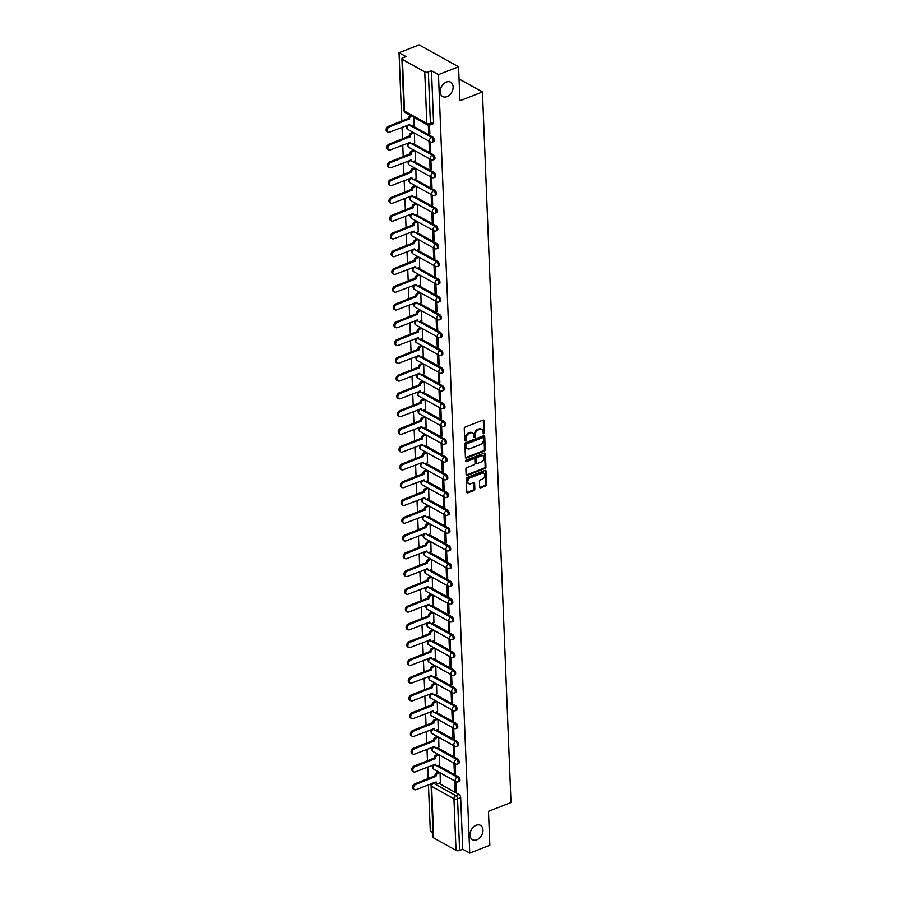 <?xml version="1.0" encoding="UTF-8"?>
<svg xmlns="http://www.w3.org/2000/svg" width="898" height="898" viewBox="0 0 898 898"><rect width="100%" height="100%" fill="white"/><g stroke="black" fill="none" stroke-linecap="round" stroke-linejoin="round"><path stroke-width="1.35" d="M483.899 433.745A0.876 0.629 119.1 0 0 484.561 432.69L484.089 420.814A1.257 0.898 119.1 0 0 483.045 420.084L465.198 427.033A1.257 0.898 119.1 0 0 464.255 428.537L464.726 440.413A0.876 0.629 119.1 0 0 466.118 439.874L466.062 438.336A4.03 2.862 119.1 0 1 469.082 433.521L470.574 432.948A4.03 2.862 119.1 0 1 472.674 433.004A4.03 2.862 119.1 0 1 473.886 435.283L473.953 436.821A0.876 0.629 119.1 0 0 475.345 436.282L475.278 434.744A4.03 2.862 119.1 0 1 478.308 429.929L479.79 429.356A4.03 2.862 119.1 0 1 481.889 429.412A4.03 2.862 119.1 0 1 483.113 431.691L483.169 433.229A0.876 0.629 119.1 0 0 483.899 433.745M483.18 433.274A0.876 0.629 119.1 0 0 483.775 432.252L483.292 420.376A1.257 0.898 119.1 0 0 483.225 420.028M464.737 440.458A0.876 0.629 119.1 0 0 465.332 439.436L465.265 437.898L466.062 438.336M473.953 436.866A0.876 0.629 119.1 0 0 474.548 435.844L474.492 434.306L475.278 434.744M476.198 825.24A8.205 5.837 119.1 0 0 470.328 832.367A8.205 5.837 119.1 0 0 472.505 839.709A8.205 5.837 119.1 0 0 476.793 839.821A8.205 5.837 119.1 0 0 482.664 832.704A8.205 5.837 119.1 0 0 480.475 825.363A8.205 5.837 119.1 0 0 476.198 825.24M446.351 82.077A8.205 5.837 119.1 0 0 440.48 89.205A8.205 5.837 119.1 0 0 442.658 96.546A8.205 5.837 119.1 0 0 446.935 96.658A8.205 5.837 119.1 0 0 452.817 89.542A8.205 5.837 119.1 0 0 450.628 82.201A8.205 5.837 119.1 0 0 446.351 82.077M479.644 487.098A1.257 0.898 119.1 0 0 480.688 487.827L485.695 485.885A1.257 0.898 119.1 0 0 486.637 484.381L486.11 471.181A1.257 0.898 119.1 0 0 485.066 470.451L467.218 477.399A1.257 0.898 119.1 0 0 466.275 478.903L466.803 492.104A1.257 0.898 119.1 0 0 467.847 492.834L473.897 490.476A1.257 0.898 119.1 0 0 474.84 488.972L474.615 483.326A1.257 0.898 119.1 0 0 473.572 482.596L470.574 483.764A3.368 2.391 119.1 0 1 468.823 483.719A3.368 2.391 119.1 0 1 467.925 480.699A3.368 2.391 119.1 0 1 470.339 477.781L482.08 473.201A3.368 2.391 119.1 0 1 483.842 473.257A3.368 2.391 119.1 0 1 484.729 476.266A3.368 2.391 119.1 0 1 482.327 479.184L480.363 479.947A1.257 0.898 119.1 0 0 479.42 481.451L479.644 487.098M424.754 71.885L402.439 59.492A2.559 1.179 -2.3 0 1 401.9 58.808A2.559 1.179 -2.3 0 1 402.888 57.82L406.019 56.608L399.038 52.735L419.142 44.9L458.564 66.8L459.933 100.744L482.451 91.966L510.996 802.554L488.467 811.321L489.837 845.265L469.733 853.1L438.46 74.624L431.489 70.751L428.357 71.975L430.423 123.576A2.559 1.369 68.7 0 1 429.783 125.091L432.915 123.868A2.559 1.369 68.7 0 0 433.554 122.353L430.423 123.576A2.559 1.179 -2.3 0 1 426.831 123.486L424.754 71.885A2.559 1.179 -2.3 0 0 428.357 71.975M458.564 66.8L438.46 74.624M484.291 451.11A1.257 0.898 119.1 0 0 485.246 449.606L484.707 436.406A1.257 0.898 119.1 0 0 483.674 435.676L465.826 442.624A1.257 0.898 119.1 0 0 464.883 444.14L465.411 457.329A1.257 0.898 119.1 0 0 466.444 458.059L484.291 451.11L483.506 450.673A1.257 0.898 119.1 0 0 484.449 449.168L483.921 435.968A1.257 0.898 119.1 0 0 483.854 435.631M485.414 453.793L485.941 466.994A1.257 0.898 119.1 0 1 484.987 468.498L467.14 475.446A1.257 0.898 119.1 0 1 466.107 474.716L465.882 469.07A1.257 0.898 119.1 0 1 466.825 467.566L474.065 464.749A1.257 0.898 119.1 0 0 475.008 463.245L474.862 459.495A1.257 0.898 119.1 0 0 473.83 458.766L466.286 461.695A0.876 0.629 119.1 0 1 466.23 460.135L484.37 453.063A1.257 0.898 119.1 0 1 485.414 453.793L484.617 453.355L485.156 466.556L485.941 466.994M438.83 783.258L459.013 794.472L455.881 795.684A2.559 1.369 68.7 0 1 457.542 798.838L459.619 850.44A2.559 1.179 177.7 0 1 456.027 850.35L433.712 837.957A2.559 1.179 177.7 0 1 433.162 837.273L431.096 785.671A2.559 1.179 177.7 0 0 431.635 786.356L433.712 837.957M399.038 52.735L401.788 121.129M402.035 127.314L402.495 138.898M402.753 145.083L403.213 156.667M403.46 162.852L403.932 174.437M404.179 180.633L404.639 192.206M404.886 198.402L405.357 209.975M405.604 216.171L406.064 227.744M406.323 233.94L406.783 245.513M407.03 251.709L407.501 263.282M407.748 269.479L408.208 281.052M408.455 287.248L408.927 298.821M409.174 305.017L409.634 316.601M409.881 322.786L410.352 334.37M410.599 340.555L411.06 352.139M411.318 358.324L411.778 369.909M412.025 376.105L412.496 387.678M412.743 393.874L413.203 405.447M413.45 411.643L413.922 423.216M414.169 429.412L414.629 440.985M414.887 447.182L415.347 458.755M415.594 464.951L416.066 476.524M416.313 482.72L416.773 494.293M417.02 500.489L417.491 512.073M417.738 518.258L418.199 529.842M418.446 536.027L418.917 547.612M419.164 553.808L419.624 565.381M419.882 571.577L420.343 583.15M420.59 589.346L421.061 600.919M421.308 607.115L421.768 618.688M422.015 624.885L422.487 636.457M422.734 642.654L423.194 654.227M423.452 660.423L423.912 671.996M424.159 678.192L424.631 689.765M424.877 695.961L425.338 707.545M425.585 713.73L426.056 725.315M426.303 731.5L426.763 743.084M427.01 749.28L427.482 760.853M427.729 767.049L428.189 778.622M428.447 784.818L430.31 831.2L432.982 832.693M469.733 853.1L462.751 849.227L459.619 850.44M413.956 125.159L413.776 117.256M428.357 125.215L428.683 133.342L429.816 132.904M428.683 133.342L429.861 134.004L429.502 125.181M414.663 142.928L414.405 133.072M428.997 141.177L429.39 151.111L430.535 150.673M429.39 151.111L430.58 151.773L430.176 141.839M415.381 160.708L415.123 150.842M429.704 158.946L430.108 168.88L431.242 168.442M430.108 168.88L431.287 169.542L430.894 159.608M416.088 178.478L415.83 168.611M430.423 176.715L430.816 186.649L431.96 186.212M430.816 186.649L432.005 187.312L431.601 177.377M416.807 196.247L416.549 186.38M431.13 194.484L431.534 204.418L432.668 203.981M431.534 204.418L432.713 205.081L432.32 195.147M417.525 214.016L417.267 204.16M431.848 212.254L432.252 222.199L433.386 221.75M432.252 222.199L433.431 222.85L433.027 212.916M418.232 231.785L417.974 221.929M432.567 230.023L432.959 239.968L434.104 239.519M432.959 239.968L434.149 240.619L433.745 230.685M418.951 249.554L418.692 239.699M433.274 247.803L433.678 257.737L434.812 257.288M433.678 257.737L434.856 258.388L434.464 248.454M419.658 267.323L419.4 257.468M433.992 265.572L434.385 275.506L435.53 275.057M434.385 275.506L435.575 276.157L435.171 266.223M420.376 285.093L420.118 275.237M434.699 283.341L435.103 293.276L436.237 292.827M435.103 293.276L436.282 293.927L435.889 283.993M421.095 302.862L420.825 293.006M435.418 301.111L435.822 311.045L436.956 310.607M435.822 311.045L437 311.707L436.596 301.762M421.802 320.631L421.544 310.775M436.136 318.88L436.529 328.814L437.674 328.376M436.529 328.814L437.708 329.476L437.315 319.531M422.52 338.4L422.262 328.545M436.843 336.649L437.247 346.583L438.381 346.145M437.247 346.583L438.426 347.245L438.022 337.311M423.227 356.18L422.969 346.314M437.562 354.418L437.955 364.352L439.1 363.915M437.955 364.352L439.144 365.015L438.74 355.08M423.946 373.95L423.688 364.083M438.269 372.187L438.673 382.121L439.807 381.684M438.673 382.121L439.852 382.784L439.459 372.85M424.653 391.719L424.395 381.852M438.987 389.957L439.38 399.891L440.525 399.453M439.38 399.891L440.57 400.553L440.166 390.619M425.371 409.488L425.113 399.632M439.694 407.726L440.099 417.671L441.232 417.222M440.099 417.671L441.277 418.322L440.884 408.388M426.09 427.257L425.832 417.402M440.413 425.495L440.817 435.44L441.951 434.991M440.817 435.44L441.996 436.091L441.591 426.157M426.797 445.026L426.539 435.171M441.131 443.275L441.524 453.209L442.669 452.76M441.524 453.209L442.714 453.86L442.31 443.926M427.515 462.796L427.257 452.94M441.838 461.044L442.243 470.979L443.376 470.53M442.243 470.979L443.421 471.63L443.028 461.695M428.223 480.565L427.964 470.709M442.557 478.814L442.95 488.748L444.095 488.299M442.95 488.748L444.14 489.399L443.735 479.465M428.941 498.334L428.683 488.478M443.264 496.583L443.668 506.517L444.802 506.079M443.668 506.517L444.847 507.179L444.454 497.234M429.659 516.103L429.39 506.248M443.982 514.352L444.387 524.286L445.52 523.848M444.387 524.286L445.565 524.948L445.161 515.003M430.366 533.872L430.108 524.017M444.701 532.121L445.094 542.055L446.239 541.617M445.094 542.055L446.272 542.718L445.879 532.783M431.085 551.653L430.827 541.786M445.408 549.89L445.812 559.824L446.946 559.387M445.812 559.824L446.991 560.487L446.587 550.553M431.792 569.422L431.534 559.555M446.126 567.659L446.519 577.594L447.664 577.156M446.519 577.594L447.709 578.256L447.305 568.322M432.51 587.191L432.252 577.324M446.834 585.429L447.238 595.374L448.371 594.925M447.238 595.374L448.416 596.025L448.023 586.091M433.218 604.96L432.959 595.105M447.552 603.198L447.945 613.143L449.09 612.694M447.945 613.143L449.135 613.794L448.731 603.86M433.936 622.729L433.678 612.874M448.259 620.967L448.663 630.912L449.797 630.463M448.663 630.912L449.842 631.563L449.449 621.629M434.654 640.499L434.396 630.643M448.978 638.747L449.382 648.682L450.515 648.233M449.382 648.682L450.56 649.333L450.156 639.398M435.362 658.268L435.103 648.412M449.696 656.517L450.089 666.451L451.234 666.002M450.089 666.451L451.279 667.102L450.875 657.168M436.08 676.037L435.822 666.181M450.403 674.286L450.807 684.22L451.941 683.771M450.807 684.22L451.986 684.882L451.593 674.937M436.787 693.806L436.529 683.95M451.122 692.055L451.514 701.989L452.659 701.551M451.514 701.989L452.704 702.651L452.3 692.706M437.506 711.575L437.247 701.72M451.829 709.824L452.233 719.758L453.367 719.32M452.233 719.758L453.411 720.42L453.019 710.475M438.224 729.356L437.955 719.489M452.547 727.593L452.951 737.527L454.085 737.09M452.951 737.527L454.13 738.19L453.726 728.256M438.931 747.125L438.673 737.258M453.266 745.362L453.658 755.297L454.803 754.859M453.658 755.297L454.837 755.959L454.444 746.025M439.65 764.894L439.391 755.027M453.973 763.132L454.377 773.066L455.511 772.628M454.377 773.066L455.555 773.728L455.151 763.794M438.112 765.489L458.294 776.703L457.183 777.129A2.559 1.369 68.7 0 1 458.766 779.61A2.559 1.369 68.7 0 1 458.204 781.799L459.316 781.361A2.559 1.369 -111.3 0 0 459.877 779.172A2.559 1.369 -111.3 0 0 458.294 776.703M437.405 747.72L457.587 758.922L456.476 759.36A2.559 1.369 68.7 0 1 458.047 761.841A2.559 1.369 68.7 0 1 457.497 764.03L458.609 763.592A2.559 1.369 -111.3 0 0 459.159 761.403A2.559 1.369 -111.3 0 0 457.587 758.922M436.686 729.951L456.869 741.153L455.757 741.591A2.559 1.369 68.7 0 1 457.34 744.06A2.559 1.369 68.7 0 1 456.779 746.26L457.89 745.823A2.559 1.369 -111.3 0 0 458.451 743.634A2.559 1.369 -111.3 0 0 456.869 741.153M435.968 712.181L456.15 723.384L455.039 723.822A2.559 1.369 68.7 0 1 456.622 726.291A2.559 1.369 68.7 0 1 456.061 728.491L457.172 728.054A2.559 1.369 -111.3 0 0 457.733 725.865A2.559 1.369 -111.3 0 0 456.15 723.384M435.261 694.401L455.443 705.615L454.332 706.053A2.559 1.369 68.7 0 1 455.903 708.522A2.559 1.369 68.7 0 1 455.353 710.722L456.465 710.284A2.559 1.369 -111.3 0 0 457.015 708.095A2.559 1.369 -111.3 0 0 455.443 705.615M434.542 676.632L454.725 687.846L453.613 688.283A2.559 1.369 68.7 0 1 455.196 690.753A2.559 1.369 68.7 0 1 454.635 692.942L455.746 692.515A2.559 1.369 -111.3 0 0 456.307 690.326A2.559 1.369 -111.3 0 0 454.725 687.846M433.835 658.863L454.018 670.076L452.906 670.514A2.559 1.369 68.7 0 1 454.478 672.984A2.559 1.369 68.7 0 1 453.928 675.173L455.039 674.746A2.559 1.369 -111.3 0 0 455.589 672.557A2.559 1.369 -111.3 0 0 454.018 670.076M433.117 641.093L453.299 652.307L452.188 652.734A2.559 1.369 68.7 0 1 453.771 655.214A2.559 1.369 68.7 0 1 453.209 657.403L454.321 656.977A2.559 1.369 -111.3 0 0 454.882 654.777A2.559 1.369 -111.3 0 0 453.299 652.307M432.409 623.324L452.581 634.538L451.481 634.965A2.559 1.369 68.7 0 1 453.052 637.445A2.559 1.369 68.7 0 1 452.502 639.634L453.613 639.208A2.559 1.369 -111.3 0 0 454.164 637.008A2.559 1.369 -111.3 0 0 452.581 634.538M431.691 605.555L451.874 616.769L450.762 617.195A2.559 1.369 68.7 0 1 452.345 619.676A2.559 1.369 68.7 0 1 451.784 621.865L452.895 621.438A2.559 1.369 -111.3 0 0 453.456 619.238A2.559 1.369 -111.3 0 0 451.874 616.769M430.973 587.786L451.155 599L450.044 599.426A2.559 1.369 68.7 0 1 451.627 601.907A2.559 1.369 68.7 0 1 451.065 604.096L452.177 603.658A2.559 1.369 -111.3 0 0 452.738 601.469A2.559 1.369 -111.3 0 0 451.155 599M430.265 570.017L450.448 581.231L449.337 581.657A2.559 1.369 68.7 0 1 450.908 584.138A2.559 1.369 68.7 0 1 450.358 586.327L451.469 585.889A2.559 1.369 -111.3 0 0 452.02 583.7A2.559 1.369 -111.3 0 0 450.448 581.231M429.547 552.248L449.73 563.45L448.618 563.888A2.559 1.369 68.7 0 1 450.201 566.369A2.559 1.369 68.7 0 1 449.64 568.557L450.751 568.12A2.559 1.369 -111.3 0 0 451.312 565.931A2.559 1.369 -111.3 0 0 449.73 563.45M428.84 534.478L449.022 545.681L447.911 546.119A2.559 1.369 68.7 0 1 449.483 548.588A2.559 1.369 68.7 0 1 448.933 550.788L450.044 550.351A2.559 1.369 -111.3 0 0 450.594 548.162A2.559 1.369 -111.3 0 0 449.022 545.681M428.121 516.709L448.304 527.912L447.193 528.35A2.559 1.369 68.7 0 1 448.776 530.819A2.559 1.369 68.7 0 1 448.214 533.019L449.326 532.581A2.559 1.369 -111.3 0 0 449.887 530.392A2.559 1.369 -111.3 0 0 448.304 527.912M427.403 498.929L447.586 510.143L446.474 510.58A2.559 1.369 68.7 0 1 448.057 513.05A2.559 1.369 68.7 0 1 447.496 515.25L448.607 514.812A2.559 1.369 -111.3 0 0 449.168 512.623A2.559 1.369 -111.3 0 0 447.586 510.143M426.696 481.16L446.878 492.373L445.767 492.811A2.559 1.369 68.7 0 1 447.339 495.281A2.559 1.369 68.7 0 1 446.789 497.47L447.9 497.043A2.559 1.369 -111.3 0 0 448.45 494.854A2.559 1.369 -111.3 0 0 446.878 492.373M425.978 463.39L446.16 474.604L445.049 475.042A2.559 1.369 68.7 0 1 446.632 477.512A2.559 1.369 68.7 0 1 446.07 479.7L447.182 479.274A2.559 1.369 -111.3 0 0 447.743 477.085A2.559 1.369 -111.3 0 0 446.16 474.604M425.27 445.621L445.453 456.835L444.342 457.262A2.559 1.369 68.7 0 1 445.913 459.742A2.559 1.369 68.7 0 1 445.363 461.931L446.474 461.505A2.559 1.369 -111.3 0 0 447.024 459.305A2.559 1.369 -111.3 0 0 445.453 456.835M424.552 427.852L444.735 439.066L443.623 439.492A2.559 1.369 68.7 0 1 445.206 441.973A2.559 1.369 68.7 0 1 444.645 444.162L445.756 443.735A2.559 1.369 -111.3 0 0 446.317 441.535A2.559 1.369 -111.3 0 0 444.735 439.066M423.845 410.083L444.016 421.297L442.916 421.723A2.559 1.369 68.7 0 1 444.488 424.204A2.559 1.369 68.7 0 1 443.938 426.393L445.049 425.966A2.559 1.369 -111.3 0 0 445.599 423.766A2.559 1.369 -111.3 0 0 444.016 421.297M423.126 392.314L443.309 403.528L442.198 403.954A2.559 1.369 68.7 0 1 443.78 406.435A2.559 1.369 68.7 0 1 443.219 408.624L444.33 408.186A2.559 1.369 -111.3 0 0 444.892 405.997A2.559 1.369 -111.3 0 0 443.309 403.528M422.408 374.545L442.591 385.758L441.479 386.185A2.559 1.369 68.7 0 1 443.062 388.666A2.559 1.369 68.7 0 1 442.501 390.855L443.612 390.417A2.559 1.369 -111.3 0 0 444.173 388.228A2.559 1.369 -111.3 0 0 442.591 385.758M421.701 356.775L441.883 367.978L440.772 368.416A2.559 1.369 68.7 0 1 442.344 370.896A2.559 1.369 68.7 0 1 441.794 373.085L442.905 372.648A2.559 1.369 -111.3 0 0 443.455 370.459A2.559 1.369 -111.3 0 0 441.883 367.978M420.982 339.006L441.165 350.209L440.054 350.647A2.559 1.369 68.7 0 1 441.636 353.116A2.559 1.369 68.7 0 1 441.075 355.316L442.186 354.878A2.559 1.369 -111.3 0 0 442.748 352.69A2.559 1.369 -111.3 0 0 441.165 350.209M420.275 321.237L440.458 332.44L439.346 332.877A2.559 1.369 68.7 0 1 440.918 335.347A2.559 1.369 68.7 0 1 440.368 337.547L441.479 337.109A2.559 1.369 -111.3 0 0 442.029 334.92A2.559 1.369 -111.3 0 0 440.458 332.44M419.557 303.457L439.739 314.67L438.628 315.108A2.559 1.369 68.7 0 1 440.211 317.578A2.559 1.369 68.7 0 1 439.65 319.778L440.761 319.34A2.559 1.369 -111.3 0 0 441.322 317.151A2.559 1.369 -111.3 0 0 439.739 314.67M418.838 285.687L439.021 296.901L437.91 297.339A2.559 1.369 68.7 0 1 439.492 299.809A2.559 1.369 68.7 0 1 438.931 301.997L440.042 301.571A2.559 1.369 -111.3 0 0 440.604 299.382A2.559 1.369 -111.3 0 0 439.021 296.901M418.131 267.918L438.314 279.132L437.203 279.57A2.559 1.369 68.7 0 1 438.774 282.039A2.559 1.369 68.7 0 1 438.224 284.228L439.335 283.802A2.559 1.369 -111.3 0 0 439.885 281.613A2.559 1.369 -111.3 0 0 438.314 279.132M417.413 250.149L437.595 261.363L436.484 261.789A2.559 1.369 68.7 0 1 438.067 264.27A2.559 1.369 68.7 0 1 437.506 266.459L438.617 266.033A2.559 1.369 -111.3 0 0 439.178 263.832A2.559 1.369 -111.3 0 0 437.595 261.363M416.706 232.38L436.888 243.594L435.777 244.02A2.559 1.369 68.7 0 1 437.348 246.501A2.559 1.369 68.7 0 1 436.798 248.69L437.91 248.263A2.559 1.369 -111.3 0 0 438.46 246.063A2.559 1.369 -111.3 0 0 436.888 243.594M415.987 214.611L436.17 225.825L435.059 226.251A2.559 1.369 68.7 0 1 436.641 228.732A2.559 1.369 68.7 0 1 436.08 230.921L437.191 230.494A2.559 1.369 -111.3 0 0 437.753 228.294A2.559 1.369 -111.3 0 0 436.17 225.825M415.28 196.842L435.451 208.055L434.34 208.482A2.559 1.369 68.7 0 1 435.923 210.963A2.559 1.369 68.7 0 1 435.373 213.152L436.484 212.714A2.559 1.369 -111.3 0 0 437.034 210.525A2.559 1.369 -111.3 0 0 435.451 208.055M414.562 179.072L434.744 190.275L433.633 190.713A2.559 1.369 68.7 0 1 435.216 193.193A2.559 1.369 68.7 0 1 434.654 195.382L435.766 194.945A2.559 1.369 -111.3 0 0 436.327 192.756A2.559 1.369 -111.3 0 0 434.744 190.275M413.843 161.303L434.026 172.506L432.915 172.944A2.559 1.369 68.7 0 1 434.497 175.424A2.559 1.369 68.7 0 1 433.936 177.613L435.047 177.175A2.559 1.369 -111.3 0 0 435.609 174.987A2.559 1.369 -111.3 0 0 434.026 172.506M413.136 143.534L433.319 154.737L432.207 155.174A2.559 1.369 68.7 0 1 433.779 157.644A2.559 1.369 68.7 0 1 433.229 159.844L434.34 159.406A2.559 1.369 -111.3 0 0 434.89 157.217A2.559 1.369 -111.3 0 0 433.319 154.737M412.418 125.765L432.6 136.967L431.489 137.405A2.559 1.369 68.7 0 1 433.072 139.875A2.559 1.369 68.7 0 1 432.51 142.075L433.622 141.637A2.559 1.369 -111.3 0 0 434.183 139.448A2.559 1.369 -111.3 0 0 432.6 136.967M482.451 91.966L459.058 78.968M454.691 780.901L455.084 790.846L456.274 791.497L455.87 781.563M440.357 782.663L440.099 772.796M455.084 790.846L456.229 790.397M462.751 849.227L460.674 797.626A2.559 1.369 -111.3 0 0 459.013 794.472M431.489 70.751L433.554 122.353M481.889 429.412L481.104 428.975A4.03 2.862 119.1 0 0 479.004 428.918L479.79 429.356M474.492 434.306A4.03 2.862 119.1 0 1 477.523 429.491L479.004 428.918M472.674 433.004L471.888 432.567A4.03 2.862 119.1 0 0 469.789 432.51L470.574 432.948M465.265 437.898A4.03 2.862 119.1 0 1 468.296 433.083L469.789 432.51M465.478 457.677A1.257 0.898 119.1 0 0 465.658 457.621L483.506 450.673M483.371 438.179A0.876 0.629 119.1 0 0 482.641 437.674L466.982 443.769A0.876 0.629 119.1 0 0 466.32 444.824L466.388 446.441A4.03 2.862 119.1 0 0 467.6 448.731A4.03 2.862 119.1 0 0 469.699 448.787L480.408 444.611A4.03 2.862 119.1 0 0 483.438 439.807L483.371 438.179M483.102 437.685L482.316 437.247A0.876 0.629 119.1 0 0 481.856 437.225L482.641 437.674M467.6 448.731L466.814 448.293A4.03 2.862 119.1 0 1 465.591 446.003L465.534 444.387A0.876 0.629 119.1 0 1 466.197 443.331L481.856 437.225M466.174 475.064A1.257 0.898 119.1 0 0 466.354 475.008L484.202 468.06A1.257 0.898 119.1 0 0 485.156 466.556M474.481 458.777L473.695 458.339A1.257 0.898 119.1 0 0 473.033 458.328L465.568 461.235M481.575 461.819A3.368 2.391 119.1 0 0 483.988 458.9A3.368 2.391 119.1 0 0 483.09 455.881A3.368 2.391 119.1 0 0 481.339 455.836L477.197 457.452A1.257 0.898 119.1 0 0 476.254 458.957L476.4 462.695A1.257 0.898 119.1 0 0 477.433 463.435L481.575 461.819M483.09 455.881L482.305 455.443A3.368 2.391 119.1 0 0 480.553 455.398L481.339 455.836M476.782 463.413L475.996 462.975A1.257 0.898 119.1 0 1 475.614 462.257L475.457 458.519A1.257 0.898 119.1 0 1 476.411 457.015L480.553 455.398M483.842 473.257L483.057 472.819A3.368 2.391 119.1 0 0 481.294 472.763L482.08 473.201M468.823 483.719L468.038 483.281A3.368 2.391 119.1 0 1 467.14 480.262A3.368 2.391 119.1 0 1 469.542 477.343L481.294 472.763M466.881 492.452A1.257 0.898 119.1 0 0 467.05 492.396L473.1 490.039A1.257 0.898 119.1 0 0 474.054 488.534L473.818 482.888A1.257 0.898 119.1 0 0 473.751 482.54M479.712 487.446A1.257 0.898 119.1 0 0 479.891 487.389L484.898 485.448A1.257 0.898 119.1 0 0 485.852 483.943L485.324 470.743A1.257 0.898 119.1 0 0 485.246 470.406M411.329 115.898A2.559 1.818 119.1 0 0 409.555 118.895L389.362 126.932A2.952 2.099 119.1 0 0 387.251 129.492A2.952 2.099 119.1 0 0 388.026 132.129A2.952 2.099 119.1 0 0 389.564 132.174L409.78 124.474A2.559 1.818 119.1 0 0 410.554 125.933A2.559 1.818 119.1 0 0 411.89 125.967L414.09 125.114M410.554 125.933L409.533 125.361A2.559 1.818 -60.9 0 1 408.904 124.642L408.343 124.901A2.559 1.369 68.7 0 1 409.084 124.957M388.026 132.129L387.004 131.557A2.952 2.099 -60.9 0 1 386.219 128.919A2.952 2.099 -60.9 0 1 388.329 126.36L408.534 118.323A2.559 1.818 -60.9 0 1 410.296 115.326M408.534 118.491L409.555 119.064M414.045 132.882L412.193 133.6A2.559 1.818 119.1 0 0 410.263 136.664L390.069 144.701A2.952 2.099 119.1 0 0 387.958 147.261A2.952 2.099 119.1 0 0 388.744 149.899A2.952 2.099 119.1 0 0 390.282 149.944L410.487 142.243A2.559 1.818 119.1 0 0 411.262 143.702A2.559 1.818 119.1 0 0 412.609 143.736L414.797 142.883M411.262 143.702L410.24 143.13A2.559 1.818 -60.9 0 1 409.623 142.412M388.744 149.899L387.723 149.326A2.952 2.099 -60.9 0 1 386.937 146.688A2.952 2.099 -60.9 0 1 389.047 144.129L409.241 136.092A2.559 1.818 -60.9 0 1 411.172 133.027L412.193 133.6M413.024 132.309L411.172 133.027M409.252 136.26L410.274 136.833M414.764 150.651L412.912 151.369A2.559 1.818 119.1 0 0 410.981 154.434L390.787 162.471A2.952 2.099 119.1 0 0 388.677 165.03A2.952 2.099 119.1 0 0 389.463 167.668A2.952 2.099 119.1 0 0 391 167.713L411.205 160.012A2.559 1.818 119.1 0 0 411.98 161.472A2.559 1.818 119.1 0 0 413.316 161.505L415.516 160.652M411.98 161.472L410.958 160.899A2.559 1.818 -60.9 0 1 410.33 160.181M389.463 167.668L388.43 167.107A2.952 2.099 -60.9 0 1 387.644 164.469A2.952 2.099 -60.9 0 1 389.754 161.898L409.959 153.861A2.559 1.818 -60.9 0 1 411.89 150.797L412.912 151.369M413.742 150.078L411.89 150.797M409.959 154.029L410.992 154.602M415.482 168.42L413.619 169.138A2.559 1.818 119.1 0 0 411.699 172.203L391.494 180.24A2.952 2.099 119.1 0 0 389.384 182.799A2.952 2.099 119.1 0 0 390.17 185.437A2.952 2.099 119.1 0 0 391.708 185.482L411.924 177.782A2.559 1.818 119.1 0 0 412.698 179.241A2.559 1.818 119.1 0 0 414.034 179.274L416.223 178.421M412.698 179.241L411.666 178.668A2.559 1.818 -60.9 0 1 411.048 177.95L410.476 178.208A2.559 1.369 68.7 0 1 411.228 178.275M390.17 185.437L389.148 184.876A2.952 2.099 -60.9 0 1 388.363 182.238A2.952 2.099 -60.9 0 1 390.473 179.679L410.667 171.63A2.559 1.818 -60.9 0 1 412.597 168.566L413.619 169.138M414.449 167.847L412.597 168.566M410.678 171.81L411.699 172.371M416.189 186.189L414.337 186.907A2.559 1.818 119.1 0 0 412.406 189.972L392.213 198.009A2.952 2.099 119.1 0 0 390.102 200.568A2.952 2.099 119.1 0 0 390.888 203.206A2.952 2.099 119.1 0 0 392.426 203.251L412.631 195.551A2.559 1.818 119.1 0 0 413.406 197.01A2.559 1.818 119.1 0 0 414.741 197.044L416.941 196.191M413.406 197.01L412.384 196.438A2.559 1.818 -60.9 0 1 411.767 195.719M390.888 203.206L389.855 202.645A2.952 2.099 -60.9 0 1 389.081 200.007A2.952 2.099 -60.9 0 1 391.191 197.448L411.385 189.399A2.559 1.818 -60.9 0 1 413.316 186.335L414.337 186.907M415.168 185.617L413.316 186.335M411.396 189.579L412.418 190.14M416.908 203.958L415.056 204.677A2.559 1.818 119.1 0 0 413.125 207.741L392.931 215.778A2.952 2.099 119.1 0 0 390.821 218.349A2.952 2.099 119.1 0 0 391.595 220.987A2.952 2.099 119.1 0 0 393.133 221.02L413.349 213.331A2.559 1.818 119.1 0 0 414.124 214.779A2.559 1.818 119.1 0 0 415.46 214.813L417.66 213.96M414.124 214.779L413.102 214.207A2.559 1.818 -60.9 0 1 412.474 213.488L411.901 213.746A2.559 1.369 68.7 0 1 412.653 213.814M391.595 220.987L390.574 220.414A2.952 2.099 -60.9 0 1 389.788 217.776A2.952 2.099 -60.9 0 1 391.898 215.217L412.092 207.18A2.559 1.818 -60.9 0 1 414.023 204.104L415.056 204.677M415.875 203.386L414.023 204.104M412.103 207.348L413.125 207.909M417.615 221.727L415.763 222.446A2.559 1.818 119.1 0 0 413.832 225.51L393.638 233.559A2.952 2.099 119.1 0 0 391.528 236.118A2.952 2.099 119.1 0 0 392.314 238.756A2.952 2.099 119.1 0 0 393.852 238.789L414.057 231.1A2.559 1.818 119.1 0 0 414.831 232.548A2.559 1.818 119.1 0 0 416.167 232.582L418.367 231.729M414.831 232.548L413.81 231.987A2.559 1.818 -60.9 0 1 413.192 231.257M392.314 238.756L391.292 238.183A2.952 2.099 -60.9 0 1 390.507 235.545A2.952 2.099 -60.9 0 1 392.617 232.986L412.811 224.949A2.559 1.818 -60.9 0 1 414.741 221.885L415.763 222.446M416.593 221.155L414.741 221.885M412.822 225.117L413.843 225.69M418.333 239.497L416.481 240.215A2.559 1.818 119.1 0 0 414.55 243.279L394.357 251.328A2.952 2.099 119.1 0 0 392.246 253.887A2.952 2.099 119.1 0 0 393.032 256.525A2.952 2.099 119.1 0 0 394.559 256.559L414.775 248.869A2.559 1.818 119.1 0 0 415.55 250.318A2.559 1.818 119.1 0 0 416.885 250.362L419.085 249.498M415.55 250.318L414.528 249.756A2.559 1.818 -60.9 0 1 413.899 249.027M393.032 256.525L391.999 255.952A2.952 2.099 -60.9 0 1 391.214 253.315A2.952 2.099 -60.9 0 1 393.324 250.755L413.529 242.718A2.559 1.818 -60.9 0 1 415.448 239.654L416.481 240.215M417.312 238.924L415.448 239.654M413.529 242.887L414.562 243.459M419.052 257.266L417.188 257.984A2.559 1.818 119.1 0 0 415.269 261.06L395.064 269.097A2.952 2.099 119.1 0 0 392.954 271.656A2.952 2.099 119.1 0 0 393.739 274.294A2.952 2.099 119.1 0 0 395.277 274.339L415.493 266.639A2.559 1.818 119.1 0 0 416.268 268.087A2.559 1.818 119.1 0 0 417.604 268.132L419.793 267.267M416.268 268.087L415.235 267.525A2.559 1.818 -60.9 0 1 414.618 266.807M393.739 274.294L392.718 273.722A2.952 2.099 -60.9 0 1 391.932 271.084A2.952 2.099 -60.9 0 1 394.042 268.524L414.236 260.487A2.559 1.818 -60.9 0 1 416.167 257.423L417.188 257.984M418.019 256.693L416.167 257.423M414.247 260.656L415.269 261.228M419.759 275.035L417.907 275.765A2.559 1.818 119.1 0 0 415.976 278.829L395.782 286.866A2.952 2.099 119.1 0 0 393.672 289.425A2.952 2.099 119.1 0 0 394.458 292.063A2.952 2.099 119.1 0 0 395.996 292.108L416.201 284.408A2.559 1.818 119.1 0 0 416.975 285.867A2.559 1.818 119.1 0 0 418.311 285.901L420.511 285.048M416.975 285.867L415.954 285.295A2.559 1.818 -60.9 0 1 415.336 284.576M394.458 292.063L393.425 291.491A2.952 2.099 -60.9 0 1 392.651 288.853A2.952 2.099 -60.9 0 1 394.761 286.294L414.955 278.257A2.559 1.818 -60.9 0 1 416.885 275.192L417.907 275.765M418.737 274.474L416.885 275.192M414.955 278.425L415.987 278.997M420.477 292.804L418.625 293.534A2.559 1.818 119.1 0 0 416.694 296.598L396.489 304.635A2.952 2.099 119.1 0 0 394.379 307.195A2.952 2.099 119.1 0 0 395.165 309.832A2.952 2.099 119.1 0 0 396.703 309.877L416.919 302.177A2.559 1.818 119.1 0 0 417.693 303.636A2.559 1.818 119.1 0 0 419.029 303.67L421.229 302.817M417.693 303.636L416.661 303.064A2.559 1.818 -60.9 0 1 416.043 302.345L415.471 302.604A2.559 1.369 68.7 0 1 416.223 302.66M395.165 309.832L394.143 309.26A2.952 2.099 -60.9 0 1 393.358 306.622A2.952 2.099 -60.9 0 1 395.468 304.063L415.662 296.026A2.559 1.818 -60.9 0 1 417.592 292.961L418.625 293.534M419.445 292.243L417.592 292.961M415.673 296.194L416.694 296.767M421.184 310.573L419.332 311.303A2.559 1.818 119.1 0 0 417.402 314.367L397.208 322.404A2.952 2.099 119.1 0 0 395.098 324.964A2.952 2.099 119.1 0 0 395.883 327.602A2.952 2.099 119.1 0 0 397.421 327.647L417.626 319.946A2.559 1.818 119.1 0 0 418.401 321.405A2.559 1.818 119.1 0 0 419.736 321.439L421.937 320.586M418.401 321.405L417.379 320.833A2.559 1.818 -60.9 0 1 416.762 320.115L416.189 320.373A2.559 1.369 68.7 0 1 416.93 320.429M395.883 327.602L394.862 327.029A2.952 2.099 -60.9 0 1 394.076 324.391A2.952 2.099 -60.9 0 1 396.186 321.832L416.38 313.795A2.559 1.818 -60.9 0 1 418.311 310.73L419.332 311.303M420.163 310.012L418.311 310.73M416.391 313.963L417.413 314.536M421.903 328.354L420.051 329.072A2.559 1.818 119.1 0 0 418.12 332.137L397.926 340.174A2.952 2.099 119.1 0 0 395.816 342.733A2.952 2.099 119.1 0 0 396.59 345.371A2.952 2.099 119.1 0 0 398.128 345.416L418.345 337.715A2.559 1.818 119.1 0 0 419.119 339.175A2.559 1.818 119.1 0 0 420.455 339.208L422.655 338.355M419.119 339.175L418.098 338.602A2.559 1.818 -60.9 0 1 417.469 337.884M396.59 345.371L395.569 344.81A2.952 2.099 -60.9 0 1 394.783 342.16A2.952 2.099 -60.9 0 1 396.894 339.601L417.099 331.564A2.559 1.818 -60.9 0 1 419.018 328.5L420.051 329.072M420.881 327.781L419.018 328.5M417.099 331.732L418.12 332.305M422.61 346.123L420.758 346.841A2.559 1.818 119.1 0 0 418.827 349.906L398.633 357.943A2.952 2.099 119.1 0 0 396.523 360.502A2.952 2.099 119.1 0 0 397.309 363.14A2.952 2.099 119.1 0 0 398.847 363.185L419.052 355.485A2.559 1.818 119.1 0 0 419.826 356.944A2.559 1.818 119.1 0 0 421.173 356.977L423.362 356.124M419.826 356.944L418.805 356.371A2.559 1.818 -60.9 0 1 418.187 355.653L417.615 355.911A2.559 1.369 68.7 0 1 418.367 355.978M397.309 363.14L396.287 362.579A2.952 2.099 -60.9 0 1 395.502 359.941A2.952 2.099 -60.9 0 1 397.612 357.382L417.806 349.333A2.559 1.818 -60.9 0 1 419.736 346.269L420.758 346.841M421.589 345.55L419.736 346.269M417.817 349.513L418.838 350.074M423.328 363.892L421.476 364.61A2.559 1.818 119.1 0 0 419.546 367.675L399.352 375.712A2.952 2.099 119.1 0 0 397.242 378.271A2.952 2.099 119.1 0 0 398.027 380.909A2.952 2.099 119.1 0 0 399.565 380.954L419.77 373.254A2.559 1.818 119.1 0 0 420.545 374.713A2.559 1.818 119.1 0 0 421.88 374.747L424.081 373.894M420.545 374.713L419.523 374.14A2.559 1.818 -60.9 0 1 418.895 373.422M398.027 380.909L396.995 380.348A2.952 2.099 -60.9 0 1 396.209 377.71A2.952 2.099 -60.9 0 1 398.33 375.151L418.524 367.102A2.559 1.818 -60.9 0 1 420.455 364.038L421.476 364.61M422.307 363.32L420.455 364.038M418.524 367.282L419.557 367.843M424.047 381.661L422.183 382.38A2.559 1.818 119.1 0 0 420.264 385.444L400.059 393.481A2.952 2.099 119.1 0 0 397.949 396.04A2.952 2.099 119.1 0 0 398.734 398.69A2.952 2.099 119.1 0 0 400.272 398.723L420.489 391.023A2.559 1.818 119.1 0 0 421.263 392.482A2.559 1.818 119.1 0 0 422.599 392.516L424.788 391.663M421.263 392.482L420.23 391.91A2.559 1.818 -60.9 0 1 419.613 391.191M398.734 398.69L397.713 398.117A2.952 2.099 -60.9 0 1 396.927 395.479A2.952 2.099 -60.9 0 1 399.038 392.92L419.231 384.872A2.559 1.818 -60.9 0 1 421.162 381.807L422.183 382.38M423.014 381.089L421.162 381.807M419.243 385.051L420.264 385.612M424.754 399.43L422.902 400.149A2.559 1.818 119.1 0 0 420.971 403.213L400.777 411.262A2.952 2.099 119.1 0 0 398.667 413.821A2.952 2.099 119.1 0 0 399.453 416.459A2.952 2.099 119.1 0 0 400.991 416.492L421.196 408.803A2.559 1.818 119.1 0 0 421.97 410.251A2.559 1.818 119.1 0 0 423.306 410.285L425.506 409.432M421.97 410.251L420.949 409.679A2.559 1.818 -60.9 0 1 420.331 408.96L419.759 409.219A2.559 1.369 68.7 0 1 420.5 409.286M399.453 416.459L398.42 415.886A2.952 2.099 -60.9 0 1 397.646 413.248A2.952 2.099 -60.9 0 1 399.756 410.689L419.95 402.652A2.559 1.818 -60.9 0 1 421.88 399.588L422.902 400.149M423.733 398.858L421.88 399.588M419.961 402.82L420.982 403.393M425.472 417.2L423.62 417.918A2.559 1.818 119.1 0 0 421.69 420.982L401.496 429.031A2.952 2.099 119.1 0 0 399.386 431.59A2.952 2.099 119.1 0 0 400.16 434.228A2.952 2.099 119.1 0 0 401.698 434.262L421.914 426.572A2.559 1.818 119.1 0 0 422.689 428.02A2.559 1.818 119.1 0 0 424.024 428.054L426.224 427.201M422.689 428.02L421.667 427.459A2.559 1.818 -60.9 0 1 421.039 426.73M400.16 434.228L399.139 433.655A2.952 2.099 -60.9 0 1 398.353 431.018A2.952 2.099 -60.9 0 1 400.463 428.458L420.657 420.421A2.559 1.818 -60.9 0 1 422.588 417.357L423.62 417.918M424.44 416.627L422.588 417.357M420.668 420.59L421.69 421.162M426.18 434.969L424.327 435.687A2.559 1.818 119.1 0 0 422.397 438.752L402.203 446.8A2.952 2.099 119.1 0 0 400.093 449.359A2.952 2.099 119.1 0 0 400.878 451.997A2.952 2.099 119.1 0 0 402.416 452.042L422.621 444.342A2.559 1.818 119.1 0 0 423.396 445.79A2.559 1.818 119.1 0 0 424.732 445.835L426.932 444.97M423.396 445.79L422.374 445.228A2.559 1.818 -60.9 0 1 421.757 444.499L421.184 444.757A2.559 1.369 68.7 0 1 421.937 444.824M400.878 451.997L399.857 451.425A2.952 2.099 -60.9 0 1 399.071 448.787A2.952 2.099 -60.9 0 1 401.181 446.227L421.375 438.19A2.559 1.818 -60.9 0 1 423.306 435.126L424.327 435.687M425.158 434.396L423.306 435.126M421.387 438.359L422.408 438.931M426.898 452.738L425.046 453.468A2.559 1.818 119.1 0 0 423.115 456.532L402.921 464.569A2.952 2.099 119.1 0 0 400.811 467.128A2.952 2.099 119.1 0 0 401.597 469.766A2.952 2.099 119.1 0 0 403.123 469.811L423.34 462.111A2.559 1.818 119.1 0 0 424.114 463.559A2.559 1.818 119.1 0 0 425.45 463.604L427.65 462.739M424.114 463.559L423.093 462.998A2.559 1.818 -60.9 0 1 422.464 462.279M401.597 469.766L400.564 469.194A2.952 2.099 -60.9 0 1 399.778 466.556A2.952 2.099 -60.9 0 1 401.889 463.997L422.094 455.959A2.559 1.818 -60.9 0 1 424.013 452.895L425.046 453.468M425.877 452.165L424.013 452.895M422.094 456.128L423.126 456.7M427.616 470.507L425.753 471.237A2.559 1.818 119.1 0 0 423.834 474.301L403.629 482.338A2.952 2.099 119.1 0 0 401.518 484.898A2.952 2.099 119.1 0 0 402.304 487.535A2.952 2.099 119.1 0 0 403.842 487.58L424.058 479.88A2.559 1.818 119.1 0 0 424.833 481.339A2.559 1.818 119.1 0 0 426.168 481.373L428.357 480.52M424.833 481.339L423.8 480.767A2.559 1.818 -60.9 0 1 423.183 480.048M402.304 487.535L401.283 486.963A2.952 2.099 -60.9 0 1 400.497 484.325A2.952 2.099 -60.9 0 1 402.607 481.766L422.801 473.729A2.559 1.818 -60.9 0 1 424.732 470.664L425.753 471.237M426.584 469.946L424.732 470.664M422.812 473.897L423.834 474.47M428.324 488.276L426.471 489.006A2.559 1.818 119.1 0 0 424.541 492.07L404.347 500.107A2.952 2.099 119.1 0 0 402.237 502.667A2.952 2.099 119.1 0 0 403.022 505.305A2.952 2.099 119.1 0 0 404.56 505.35L424.765 497.649A2.559 1.818 119.1 0 0 425.54 499.108A2.559 1.818 119.1 0 0 426.876 499.142L429.076 498.289M425.54 499.108L424.518 498.536A2.559 1.818 -60.9 0 1 423.901 497.818L423.328 498.076A2.559 1.369 68.7 0 1 424.069 498.132M403.022 505.305L401.99 504.732A2.952 2.099 -60.9 0 1 401.215 502.094A2.952 2.099 -60.9 0 1 403.325 499.535L423.519 491.498A2.559 1.818 -60.9 0 1 425.45 488.433L426.471 489.006M427.302 487.715L425.45 488.433M423.519 491.666L424.552 492.239M429.042 506.045L427.19 506.775A2.559 1.818 119.1 0 0 425.259 509.839L405.054 517.877A2.952 2.099 119.1 0 0 402.944 520.436A2.952 2.099 119.1 0 0 403.73 523.074A2.952 2.099 119.1 0 0 405.267 523.119L425.484 515.418A2.559 1.818 119.1 0 0 426.258 516.878A2.559 1.818 119.1 0 0 427.594 516.911L429.794 516.058M426.258 516.878L425.225 516.305A2.559 1.818 -60.9 0 1 424.608 515.587M403.73 523.074L402.708 522.501A2.952 2.099 -60.9 0 1 401.922 519.863A2.952 2.099 -60.9 0 1 404.033 517.304L424.226 509.267A2.559 1.818 -60.9 0 1 426.157 506.203L427.19 506.775M428.009 505.484L426.157 506.203M424.238 509.435L425.259 510.008M429.749 523.826L427.897 524.544A2.559 1.818 119.1 0 0 425.966 527.609L405.773 535.646A2.952 2.099 119.1 0 0 403.662 538.205A2.952 2.099 119.1 0 0 404.448 540.843A2.952 2.099 119.1 0 0 405.986 540.888L426.191 533.188A2.559 1.818 119.1 0 0 426.965 534.647A2.559 1.818 119.1 0 0 428.301 534.68L430.501 533.827M426.965 534.647L425.944 534.074A2.559 1.818 -60.9 0 1 425.326 533.356M404.448 540.843L403.426 540.282A2.952 2.099 -60.9 0 1 402.641 537.633A2.952 2.099 -60.9 0 1 404.751 535.073L424.945 527.036A2.559 1.818 -60.9 0 1 426.876 523.972L427.897 524.544M428.728 523.253L426.876 523.972M424.956 527.205L425.978 527.777M430.468 541.595L428.615 542.313A2.559 1.818 119.1 0 0 426.685 545.378L406.491 553.415A2.952 2.099 119.1 0 0 404.381 555.974A2.952 2.099 119.1 0 0 405.155 558.612A2.952 2.099 119.1 0 0 406.693 558.657L426.909 550.957A2.559 1.818 119.1 0 0 427.684 552.416A2.559 1.818 119.1 0 0 429.019 552.45L431.22 551.596M427.684 552.416L426.662 551.843A2.559 1.818 -60.9 0 1 426.034 551.125L425.472 551.383A2.559 1.369 68.7 0 1 426.213 551.451M405.155 558.612L404.134 558.051A2.952 2.099 -60.9 0 1 403.348 555.413A2.952 2.099 -60.9 0 1 405.458 552.854L425.663 544.805A2.559 1.818 -60.9 0 1 427.583 541.741L428.615 542.313M429.446 541.023L427.583 541.741M425.663 544.985L426.685 545.546M431.175 559.364L429.323 560.083A2.559 1.818 119.1 0 0 427.392 563.147L407.198 571.184A2.952 2.099 119.1 0 0 405.088 573.743A2.952 2.099 119.1 0 0 405.874 576.381A2.952 2.099 119.1 0 0 407.411 576.426L427.616 568.726A2.559 1.818 119.1 0 0 428.391 570.185A2.559 1.818 119.1 0 0 429.738 570.219L431.927 569.366M428.391 570.185L427.369 569.613A2.559 1.818 -60.9 0 1 426.752 568.894M405.874 576.381L404.852 575.82A2.952 2.099 -60.9 0 1 404.066 573.182A2.952 2.099 -60.9 0 1 406.177 570.623L426.37 562.575A2.559 1.818 -60.9 0 1 428.301 559.51L429.323 560.083M430.153 558.792L428.301 559.51M426.382 562.754L427.403 563.315M431.893 577.133L430.041 577.852A2.559 1.818 119.1 0 0 428.11 580.916L407.916 588.953A2.952 2.099 119.1 0 0 405.806 591.513A2.952 2.099 119.1 0 0 406.592 594.162A2.952 2.099 119.1 0 0 408.13 594.195L428.335 586.495A2.559 1.818 119.1 0 0 429.109 587.954A2.559 1.818 119.1 0 0 430.445 587.988L432.645 587.135M429.109 587.954L428.088 587.382A2.559 1.818 -60.9 0 1 427.459 586.663M406.592 594.162L405.559 593.589A2.952 2.099 -60.9 0 1 404.785 590.951A2.952 2.099 -60.9 0 1 406.895 588.392L427.089 580.344A2.559 1.818 -60.9 0 1 429.019 577.279L430.041 577.852M430.872 576.561L429.019 577.279M427.089 580.523L428.121 581.085M432.611 594.903L430.748 595.621A2.559 1.818 119.1 0 0 428.829 598.685L408.624 606.734A2.952 2.099 119.1 0 0 406.513 609.293A2.952 2.099 119.1 0 0 407.299 611.931A2.952 2.099 119.1 0 0 408.837 611.965L429.053 604.275A2.559 1.818 119.1 0 0 429.828 605.723A2.559 1.818 119.1 0 0 431.163 605.757L433.352 604.904M429.828 605.723L428.795 605.151A2.559 1.818 -60.9 0 1 428.178 604.433M407.299 611.931L406.278 611.358A2.952 2.099 -60.9 0 1 405.492 608.721A2.952 2.099 -60.9 0 1 407.602 606.161L427.796 598.124A2.559 1.818 -60.9 0 1 429.727 595.06L430.748 595.621M431.579 594.33L429.727 595.06M427.807 598.293L428.829 598.865M433.319 612.672L431.467 613.39A2.559 1.818 119.1 0 0 429.536 616.455L409.342 624.503A2.952 2.099 119.1 0 0 407.232 627.062A2.952 2.099 119.1 0 0 408.018 629.7A2.952 2.099 119.1 0 0 409.555 629.734L429.76 622.045A2.559 1.818 119.1 0 0 430.535 623.493A2.559 1.818 119.1 0 0 431.871 623.538L434.071 622.673M430.535 623.493L429.513 622.931A2.559 1.818 -60.9 0 1 428.896 622.202M408.018 629.7L406.985 629.128A2.952 2.099 -60.9 0 1 406.21 626.49A2.952 2.099 -60.9 0 1 408.321 623.93L428.514 615.893A2.559 1.818 -60.9 0 1 430.445 612.829L431.467 613.39M432.297 612.099L430.445 612.829M428.526 616.062L429.547 616.634M434.037 630.441L432.185 631.159A2.559 1.818 119.1 0 0 430.254 634.224L410.06 642.272A2.952 2.099 119.1 0 0 407.95 644.831A2.952 2.099 119.1 0 0 408.725 647.469A2.952 2.099 119.1 0 0 410.263 647.514L430.479 639.814A2.559 1.818 119.1 0 0 431.253 641.262A2.559 1.818 119.1 0 0 432.589 641.307L434.789 640.442M431.253 641.262L430.232 640.701A2.559 1.818 -60.9 0 1 429.603 639.971M408.725 647.469L407.703 646.897A2.952 2.099 -60.9 0 1 406.917 644.259A2.952 2.099 -60.9 0 1 409.028 641.7L429.222 633.662A2.559 1.818 -60.9 0 1 431.152 630.598L432.185 631.159M433.004 629.868L431.152 630.598M429.233 633.831L430.254 634.403M434.744 648.21L432.892 648.94A2.559 1.818 119.1 0 0 430.961 652.004L410.768 660.041A2.952 2.099 119.1 0 0 408.657 662.601A2.952 2.099 119.1 0 0 409.443 665.238A2.952 2.099 119.1 0 0 410.981 665.283L431.186 657.583A2.559 1.818 119.1 0 0 431.96 659.031A2.559 1.818 119.1 0 0 433.296 659.076L435.496 658.212M431.96 659.031L430.939 658.47A2.559 1.818 -60.9 0 1 430.322 657.751M409.443 665.238L408.422 664.666A2.952 2.099 -60.9 0 1 407.636 662.028A2.952 2.099 -60.9 0 1 409.746 659.469L429.94 651.432A2.559 1.818 -60.9 0 1 431.871 648.367L432.892 648.94M433.723 647.638L431.871 648.367M429.951 651.6L430.973 652.173M435.463 665.979L433.611 666.709A2.559 1.818 119.1 0 0 431.68 669.773L411.486 677.81A2.952 2.099 119.1 0 0 409.376 680.37A2.952 2.099 119.1 0 0 410.161 683.008A2.952 2.099 119.1 0 0 411.688 683.052L431.904 675.352A2.559 1.818 119.1 0 0 432.679 676.811A2.559 1.818 119.1 0 0 434.015 676.845L436.215 675.992M432.679 676.811L431.657 676.239A2.559 1.818 -60.9 0 1 431.029 675.52L430.468 675.779A2.559 1.369 68.7 0 1 431.208 675.835M410.161 683.008L409.129 682.435A2.952 2.099 -60.9 0 1 408.343 679.797A2.952 2.099 -60.9 0 1 410.453 677.238L430.658 669.201A2.559 1.818 -60.9 0 1 432.578 666.136L433.611 666.709M434.441 665.418L432.578 666.136M430.658 669.369L431.691 669.942M436.181 683.748L434.318 684.478A2.559 1.818 119.1 0 0 432.398 687.542L412.193 695.58A2.952 2.099 119.1 0 0 410.083 698.139A2.952 2.099 119.1 0 0 410.869 700.777A2.952 2.099 119.1 0 0 412.406 700.822L432.623 693.121A2.559 1.818 119.1 0 0 433.397 694.581A2.559 1.818 119.1 0 0 434.733 694.614L436.922 693.761M433.397 694.581L432.365 694.008A2.559 1.818 -60.9 0 1 431.747 693.29L431.175 693.548A2.559 1.369 68.7 0 1 431.927 693.604M410.869 700.777L409.847 700.204A2.952 2.099 -60.9 0 1 409.061 697.566A2.952 2.099 -60.9 0 1 411.172 695.007L431.366 686.97A2.559 1.818 -60.9 0 1 433.296 683.906L434.318 684.478M435.148 683.187L433.296 683.906M431.377 687.138L432.398 687.711M436.888 701.518L435.036 702.247A2.559 1.818 119.1 0 0 433.105 705.312L412.912 713.349A2.952 2.099 119.1 0 0 410.801 715.908A2.952 2.099 119.1 0 0 411.587 718.546A2.952 2.099 119.1 0 0 413.125 718.591L433.33 710.89A2.559 1.818 119.1 0 0 434.104 712.35A2.559 1.818 119.1 0 0 435.44 712.383L437.64 711.53M434.104 712.35L433.083 711.777A2.559 1.818 -60.9 0 1 432.466 711.059M411.587 718.546L410.554 717.973A2.952 2.099 -60.9 0 1 409.78 715.336A2.952 2.099 -60.9 0 1 411.89 712.776L432.084 704.739A2.559 1.818 -60.9 0 1 434.015 701.675L435.036 702.247M435.867 700.956L434.015 701.675M432.084 704.908L433.117 705.48M437.607 719.298L435.755 720.016A2.559 1.818 119.1 0 0 433.824 723.081L413.619 731.118A2.952 2.099 119.1 0 0 411.509 733.677A2.952 2.099 119.1 0 0 412.294 736.315A2.952 2.099 119.1 0 0 413.832 736.36L434.048 728.66A2.559 1.818 119.1 0 0 434.823 730.119A2.559 1.818 119.1 0 0 436.159 730.153L438.359 729.299M434.823 730.119L433.79 729.546A2.559 1.818 -60.9 0 1 433.173 728.828L432.6 729.086A2.559 1.369 68.7 0 1 433.352 729.142M412.294 736.315L411.273 735.754A2.952 2.099 -60.9 0 1 410.487 733.105A2.952 2.099 -60.9 0 1 412.597 730.545L432.791 722.508A2.559 1.818 -60.9 0 1 434.722 719.444L435.755 720.016M436.574 718.726L434.722 719.444M432.802 722.677L433.824 723.249M438.314 737.067L436.462 737.786A2.559 1.818 119.1 0 0 434.531 740.85L414.337 748.887A2.952 2.099 119.1 0 0 412.227 751.446A2.952 2.099 119.1 0 0 413.013 754.084A2.952 2.099 119.1 0 0 414.55 754.129L434.755 746.429A2.559 1.818 119.1 0 0 435.53 747.888A2.559 1.818 119.1 0 0 436.866 747.922L439.066 747.069M435.53 747.888L434.509 747.316A2.559 1.818 -60.9 0 1 433.891 746.597M413.013 754.084L411.991 753.523A2.952 2.099 -60.9 0 1 411.205 750.885A2.952 2.099 -60.9 0 1 413.316 748.326L433.51 740.278A2.559 1.818 -60.9 0 1 435.44 737.213L436.462 737.786M437.292 736.495L435.44 737.213M433.521 740.457L434.542 741.018M439.032 754.836L437.18 755.555A2.559 1.818 119.1 0 0 435.249 758.619L415.056 766.656A2.952 2.099 119.1 0 0 412.945 769.216A2.952 2.099 119.1 0 0 413.72 771.853A2.952 2.099 119.1 0 0 415.258 771.898L435.474 764.198A2.559 1.818 119.1 0 0 436.248 765.657A2.559 1.818 119.1 0 0 437.584 765.691L439.784 764.838M436.248 765.657L435.227 765.085A2.559 1.818 -60.9 0 1 434.598 764.366M413.72 771.853L412.698 771.292A2.952 2.099 -60.9 0 1 411.913 768.654A2.952 2.099 -60.9 0 1 414.023 766.095L434.228 758.047A2.559 1.818 -60.9 0 1 436.147 754.982L437.18 755.555M438.011 754.264L436.147 754.982M434.228 758.226L435.261 758.788M439.739 772.606L437.887 773.324A2.559 1.818 119.1 0 0 435.957 776.388L415.763 784.425A2.952 2.099 119.1 0 0 413.652 786.985A2.952 2.099 119.1 0 0 414.438 789.634A2.952 2.099 119.1 0 0 415.976 789.668L436.181 781.967A2.559 1.818 119.1 0 0 436.956 783.426A2.559 1.818 119.1 0 0 438.303 783.46L440.491 782.607M436.956 783.426L435.934 782.854A2.559 1.818 -60.9 0 1 435.317 782.136L432.724 783.179A2.559 1.369 68.7 0 1 433.566 783.292L455.881 795.684A2.559 1.818 -60.9 0 0 453.95 798.749L431.635 786.356A2.559 1.818 -60.9 0 1 433.566 783.292L435.541 782.528M414.438 789.634L413.417 789.061A2.952 2.099 -60.9 0 1 412.631 786.424A2.952 2.099 -60.9 0 1 414.741 783.864L434.935 775.827A2.559 1.818 -60.9 0 1 436.866 772.751L437.887 773.324M438.718 772.033L436.866 772.751M434.946 775.995L435.968 776.557M483.775 432.252L484.561 432.69M465.332 439.436L466.118 439.874M474.548 435.844L475.345 436.282M434.61 764.4L434.037 764.625A2.559 1.369 68.7 0 1 434.778 764.692M433.902 746.631L433.319 746.855A2.559 1.369 68.7 0 1 434.071 746.923M432.477 711.093L431.893 711.317A2.559 1.369 68.7 0 1 432.634 711.373M430.333 657.774L429.749 657.998A2.559 1.369 68.7 0 1 430.501 658.066M429.614 640.005L429.031 640.229A2.559 1.369 68.7 0 1 429.783 640.296M428.907 622.235L428.324 622.46A2.559 1.369 68.7 0 1 429.064 622.527M428.189 604.466L427.605 604.691A2.559 1.369 68.7 0 1 428.357 604.758M427.482 586.697L426.898 586.922A2.559 1.369 68.7 0 1 427.639 586.989M426.763 568.928L426.18 569.152A2.559 1.369 68.7 0 1 426.932 569.22M425.338 533.39L424.754 533.614A2.559 1.369 68.7 0 1 425.506 533.67M424.619 515.609L424.036 515.845A2.559 1.369 68.7 0 1 424.788 515.901M423.194 480.071L422.61 480.307A2.559 1.369 68.7 0 1 423.362 480.363M422.487 462.302L421.903 462.526A2.559 1.369 68.7 0 1 422.644 462.593M421.05 426.763L420.466 426.988A2.559 1.369 68.7 0 1 421.218 427.055M419.624 391.225L419.04 391.449A2.559 1.369 68.7 0 1 419.793 391.517M418.917 373.456L418.333 373.68A2.559 1.369 68.7 0 1 419.074 373.748M417.48 337.917L416.908 338.142A2.559 1.369 68.7 0 1 417.649 338.198M415.347 284.599L414.764 284.823A2.559 1.369 68.7 0 1 415.505 284.891M414.629 266.829L414.045 267.054A2.559 1.369 68.7 0 1 414.797 267.121M413.922 249.06L413.338 249.285A2.559 1.369 68.7 0 1 414.079 249.352M413.203 231.291L412.62 231.516A2.559 1.369 68.7 0 1 413.372 231.583M411.778 195.753L411.194 195.977A2.559 1.369 68.7 0 1 411.935 196.045M410.352 160.214L409.769 160.439A2.559 1.369 68.7 0 1 410.509 160.506M409.634 142.445L409.05 142.67A2.559 1.369 68.7 0 1 409.802 142.726M456.027 850.35L453.95 798.749A2.559 1.179 -2.3 0 0 457.542 798.838L460.674 797.626M402.439 59.492L404.515 111.094L426.831 123.486A2.559 1.818 119.1 0 0 427.605 124.934A2.559 2.559 0 0 0 429.783 125.091M436.832 765.826L457.183 777.129A2.559 1.818 -60.9 0 0 455.252 780.194A2.559 1.818 -60.9 0 0 456.027 781.653A2.559 2.559 0 0 0 458.204 781.799M436.114 748.056L456.476 759.36A2.559 1.818 -60.9 0 0 454.545 762.424A2.559 1.818 -60.9 0 0 455.32 763.884A2.559 2.559 0 0 0 457.497 764.03M435.407 730.287L455.757 741.591A2.559 1.818 -60.9 0 0 453.827 744.655A2.559 1.818 -60.9 0 0 454.601 746.115A2.559 2.559 0 0 0 456.779 746.26M434.688 712.518L455.039 723.822A2.559 1.818 -60.9 0 0 453.12 726.886A2.559 1.818 -60.9 0 0 453.894 728.345A2.559 2.559 0 0 0 456.061 728.491M433.97 694.738L454.332 706.053A2.559 1.818 -60.9 0 0 452.401 709.117A2.559 1.818 -60.9 0 0 453.176 710.565A2.559 2.559 0 0 0 455.353 710.722M433.263 676.969L453.613 688.283A2.559 1.818 -60.9 0 0 451.683 691.348A2.559 1.818 -60.9 0 0 452.457 692.796A2.559 2.559 0 0 0 454.635 692.942M432.544 659.199L452.906 670.514A2.559 1.818 -60.9 0 0 450.976 673.579A2.559 1.818 -60.9 0 0 451.75 675.027A2.559 2.559 0 0 0 453.928 675.173M431.837 641.43L452.188 652.734A2.559 1.818 -60.9 0 0 450.257 655.809A2.559 1.818 -60.9 0 0 451.032 657.257A2.559 2.559 0 0 0 453.209 657.403M431.119 623.661L451.481 634.965A2.559 1.818 -60.9 0 0 449.55 638.029A2.559 1.818 -60.9 0 0 450.325 639.488A2.559 2.559 0 0 0 452.502 639.634M430.4 605.892L450.762 617.195A2.559 1.818 -60.9 0 0 448.832 620.26A2.559 1.818 -60.9 0 0 449.606 621.719A2.559 2.559 0 0 0 451.784 621.865M429.693 588.123L450.044 599.426A2.559 1.818 -60.9 0 0 448.124 602.491A2.559 1.818 -60.9 0 0 448.899 603.95A2.559 2.559 0 0 0 451.065 604.096M428.975 570.353L449.337 581.657A2.559 1.818 -60.9 0 0 447.406 584.721A2.559 1.818 -60.9 0 0 448.181 586.181A2.559 2.559 0 0 0 450.358 586.327M428.267 552.584L448.618 563.888A2.559 1.818 -60.9 0 0 446.688 566.952A2.559 1.818 -60.9 0 0 447.462 568.412A2.559 2.559 0 0 0 449.64 568.557M427.549 534.815L447.911 546.119A2.559 1.818 -60.9 0 0 445.98 549.183A2.559 1.818 -60.9 0 0 446.755 550.642A2.559 2.559 0 0 0 448.933 550.788M426.842 517.035L447.193 528.35A2.559 1.818 -60.9 0 0 445.262 531.414A2.559 1.818 -60.9 0 0 446.037 532.862A2.559 2.559 0 0 0 448.214 533.019M426.123 499.266L446.474 510.58A2.559 1.818 -60.9 0 0 444.555 513.645A2.559 1.818 -60.9 0 0 445.329 515.093A2.559 2.559 0 0 0 447.496 515.25M425.405 481.496L445.767 492.811A2.559 1.818 -60.9 0 0 443.837 495.876A2.559 1.818 -60.9 0 0 444.611 497.324A2.559 2.559 0 0 0 446.789 497.47M424.698 463.727L445.049 475.042A2.559 1.818 -60.9 0 0 443.118 478.106A2.559 1.818 -60.9 0 0 443.893 479.554A2.559 2.559 0 0 0 446.07 479.7M423.979 445.958L444.342 457.262A2.559 1.818 -60.9 0 0 442.411 460.337A2.559 1.818 -60.9 0 0 443.185 461.785A2.559 2.559 0 0 0 445.363 461.931M423.272 428.189L443.623 439.492A2.559 1.818 -60.9 0 0 441.693 442.557A2.559 1.818 -60.9 0 0 442.467 444.016A2.559 2.559 0 0 0 444.645 444.162M422.554 410.42L442.916 421.723A2.559 1.818 -60.9 0 0 440.985 424.788A2.559 1.818 -60.9 0 0 441.76 426.247A2.559 2.559 0 0 0 443.938 426.393M421.836 392.651L442.198 403.954A2.559 1.818 -60.9 0 0 440.267 407.019A2.559 1.818 -60.9 0 0 441.041 408.478A2.559 2.559 0 0 0 443.219 408.624M421.128 374.881L441.479 386.185A2.559 1.818 -60.9 0 0 439.56 389.249A2.559 1.818 -60.9 0 0 440.334 390.709A2.559 2.559 0 0 0 442.501 390.855M420.41 357.112L440.772 368.416A2.559 1.818 -60.9 0 0 438.841 371.48A2.559 1.818 -60.9 0 0 439.616 372.939A2.559 2.559 0 0 0 441.794 373.085M419.703 339.343L440.054 350.647A2.559 1.818 -60.9 0 0 438.123 353.711A2.559 1.818 -60.9 0 0 438.898 355.17A2.559 2.559 0 0 0 441.075 355.316M418.984 321.563L439.346 332.877A2.559 1.818 -60.9 0 0 437.416 335.942A2.559 1.818 -60.9 0 0 438.19 337.39A2.559 2.559 0 0 0 440.368 337.547M418.277 303.793L438.628 315.108A2.559 1.818 -60.9 0 0 436.697 318.173A2.559 1.818 -60.9 0 0 437.472 319.621A2.559 2.559 0 0 0 439.65 319.778M417.559 286.024L437.91 297.339A2.559 1.818 -60.9 0 0 435.99 300.403A2.559 1.818 -60.9 0 0 436.765 301.851A2.559 2.559 0 0 0 438.931 301.997M416.84 268.255L437.203 279.57A2.559 1.818 -60.9 0 0 435.272 282.634A2.559 1.818 -60.9 0 0 436.046 284.082A2.559 2.559 0 0 0 438.224 284.228M416.133 250.486L436.484 261.789A2.559 1.818 -60.9 0 0 434.553 264.854A2.559 1.818 -60.9 0 0 435.328 266.313A2.559 2.559 0 0 0 437.506 266.459M415.415 232.717L435.777 244.02A2.559 1.818 -60.9 0 0 433.846 247.085A2.559 1.818 -60.9 0 0 434.621 248.544A2.559 2.559 0 0 0 436.798 248.69M414.708 214.948L435.059 226.251A2.559 1.818 -60.9 0 0 433.128 229.316A2.559 1.818 -60.9 0 0 433.902 230.775A2.559 2.559 0 0 0 436.08 230.921M413.989 197.178L434.34 208.482A2.559 1.818 -60.9 0 0 432.421 211.546A2.559 1.818 -60.9 0 0 433.195 213.006A2.559 2.559 0 0 0 435.373 213.152M413.271 179.409L433.633 190.713A2.559 1.818 -60.9 0 0 431.702 193.777A2.559 1.818 -60.9 0 0 432.477 195.236A2.559 2.559 0 0 0 434.654 195.382M412.564 161.64L432.915 172.944A2.559 1.818 -60.9 0 0 430.984 176.008A2.559 1.818 -60.9 0 0 431.77 177.467A2.559 2.559 0 0 0 433.936 177.613M411.845 143.871L432.207 155.174A2.559 1.818 -60.9 0 0 430.277 158.239A2.559 1.818 -60.9 0 0 431.051 159.698A2.559 2.559 0 0 0 433.229 159.844M411.138 126.09L431.489 137.405A2.559 1.818 -60.9 0 0 429.558 140.47A2.559 1.818 -60.9 0 0 430.333 141.918A2.559 2.559 0 0 0 432.51 142.075M430.333 141.918L408.029 129.525A2.559 1.818 -60.9 0 1 407.243 128.077A2.559 1.818 119.1 0 1 409.129 125.024M431.051 159.698L408.736 147.294A2.559 1.818 -60.9 0 1 407.961 145.846A2.559 1.818 119.1 0 1 409.847 142.793M431.77 177.467L409.454 165.064A2.559 1.818 -60.9 0 1 408.68 163.616A2.559 1.818 119.1 0 1 410.566 160.562M432.477 195.236L410.161 182.844A2.559 1.818 -60.9 0 1 409.387 181.385A2.559 1.818 119.1 0 1 411.273 178.332M433.195 213.006L410.88 200.613A2.559 1.818 -60.9 0 1 410.105 199.154A2.559 1.818 119.1 0 1 411.991 196.112M433.902 230.775L411.587 218.382A2.559 1.818 -60.9 0 1 410.813 216.923A2.559 1.818 119.1 0 1 412.698 213.881M434.621 248.544L412.305 236.152A2.559 1.818 -60.9 0 1 411.531 234.692A2.559 1.818 119.1 0 1 413.417 231.65M435.328 266.313L413.024 253.921A2.559 1.818 -60.9 0 1 412.249 252.461A2.559 1.818 119.1 0 1 414.135 249.419M436.046 284.082L413.731 271.69A2.559 1.818 -60.9 0 1 412.957 270.231A2.559 1.818 119.1 0 1 414.842 267.189M436.765 301.851L414.449 289.459A2.559 1.818 -60.9 0 1 413.675 288A2.559 1.818 119.1 0 1 415.561 284.958M437.472 319.621L415.157 307.228A2.559 1.818 -60.9 0 1 414.382 305.78A2.559 1.818 119.1 0 1 416.268 302.727M438.19 337.39L415.875 324.997A2.559 1.818 -60.9 0 1 415.101 323.549A2.559 1.818 119.1 0 1 416.986 320.496M438.898 355.17L416.593 342.767A2.559 1.818 -60.9 0 1 415.808 341.319A2.559 1.818 119.1 0 1 417.693 338.265M439.616 372.939L417.301 360.536A2.559 1.818 -60.9 0 1 416.526 359.088A2.559 1.818 119.1 0 1 418.412 356.035M440.334 390.709L418.019 378.316A2.559 1.818 -60.9 0 1 417.244 376.857A2.559 1.818 119.1 0 1 419.13 373.804M441.041 408.478L418.726 396.085A2.559 1.818 -60.9 0 1 417.952 394.626A2.559 1.818 119.1 0 1 419.837 391.584M441.76 426.247L419.445 413.855A2.559 1.818 -60.9 0 1 418.67 412.395A2.559 1.818 119.1 0 1 420.556 409.353M442.467 444.016L420.152 431.624A2.559 1.818 -60.9 0 1 419.377 430.164A2.559 1.818 119.1 0 1 421.263 427.122M443.185 461.785L420.87 449.393A2.559 1.818 -60.9 0 1 420.096 447.934A2.559 1.818 119.1 0 1 421.981 444.892M443.893 479.554L421.589 467.162A2.559 1.818 -60.9 0 1 420.814 465.703A2.559 1.818 119.1 0 1 422.7 462.661M444.611 497.324L422.296 484.931A2.559 1.818 -60.9 0 1 421.521 483.472A2.559 1.818 119.1 0 1 423.407 480.43M445.329 515.093L423.014 502.7A2.559 1.818 -60.9 0 1 422.24 501.252A2.559 1.818 119.1 0 1 424.125 498.199M446.037 532.862L423.721 520.47A2.559 1.818 -60.9 0 1 422.947 519.022A2.559 1.818 119.1 0 1 424.833 515.968M446.755 550.642L424.44 538.239A2.559 1.818 -60.9 0 1 423.665 536.791A2.559 1.818 119.1 0 1 425.551 533.738M447.462 568.412L425.158 556.008A2.559 1.818 -60.9 0 1 424.372 554.56A2.559 1.818 119.1 0 1 426.258 551.507M448.181 586.181L425.865 573.788A2.559 1.818 -60.9 0 1 425.091 572.329A2.559 1.818 119.1 0 1 426.977 569.276M448.899 603.95L426.584 591.558A2.559 1.818 -60.9 0 1 425.809 590.098A2.559 1.818 119.1 0 1 427.695 587.056M449.606 621.719L427.291 609.327A2.559 1.818 -60.9 0 1 426.516 607.867A2.559 1.818 119.1 0 1 428.402 604.825M450.325 639.488L428.009 627.096A2.559 1.818 -60.9 0 1 427.235 625.637A2.559 1.818 119.1 0 1 429.121 622.595M451.032 657.257L428.716 644.865A2.559 1.818 -60.9 0 1 427.942 643.406A2.559 1.818 119.1 0 1 429.828 640.364M451.75 675.027L429.435 662.634A2.559 1.818 -60.9 0 1 428.66 661.175A2.559 1.818 119.1 0 1 430.546 658.133M452.457 692.796L430.153 680.403A2.559 1.818 -60.9 0 1 429.379 678.955A2.559 1.818 119.1 0 1 431.264 675.902M453.176 710.565L430.86 698.173A2.559 1.818 -60.9 0 1 430.086 696.725A2.559 1.818 119.1 0 1 431.972 693.671M453.894 728.345L431.579 715.942A2.559 1.818 -60.9 0 1 430.804 714.494A2.559 1.818 119.1 0 1 432.69 711.44M454.601 746.115L432.286 733.711A2.559 1.818 -60.9 0 1 431.511 732.263A2.559 1.818 119.1 0 1 433.397 729.21M455.32 763.884L433.004 751.491A2.559 1.818 -60.9 0 1 432.23 750.032A2.559 1.818 119.1 0 1 434.116 746.979M456.027 781.653L433.723 769.26A2.559 1.818 -60.9 0 1 432.948 767.801A2.559 1.818 119.1 0 1 434.823 764.748M405.29 112.542A2.559 1.818 119.1 0 1 404.515 111.094A2.559 1.179 177.7 0 1 403.977 110.409A2.559 2.559 0 0 0 405.29 112.542L427.605 124.934M477.523 429.491L478.308 429.929M468.296 433.083L469.082 433.521M483.292 420.376L484.089 420.814M465.658 457.621L466.444 458.059M483.921 435.968L484.707 436.406M484.449 449.168L485.246 449.606M466.197 443.331L466.982 443.769M465.534 444.387L466.32 444.824M465.591 446.003L466.388 446.441M484.202 468.06L484.987 468.498M466.354 475.008L467.14 475.446M473.033 458.328L473.83 458.766M465.579 461.303L466.286 461.695M476.411 457.015L477.197 457.452M475.457 458.519L476.254 458.957M475.614 462.257L476.4 462.695M469.542 477.343L470.339 477.781M473.818 482.888L474.615 483.326M474.054 488.534L474.84 488.972M473.1 490.039L473.897 490.476M467.05 492.396L467.847 492.834M485.324 470.743L486.11 471.181M485.852 483.943L486.637 484.381M484.898 485.448L485.695 485.885M479.891 487.389L480.688 487.827M408.534 118.323L409.555 118.895M388.329 126.36L389.362 126.932M409.241 136.092L410.263 136.664M389.047 144.129L390.069 144.701M409.959 153.861L410.981 154.434M389.754 161.898L390.787 162.471M410.667 171.63L411.699 172.203M390.473 179.679L391.494 180.24M411.385 189.399L412.406 189.972M391.191 197.448L392.213 198.009M412.092 207.18L413.125 207.741M391.898 215.217L392.931 215.778M412.811 224.949L413.832 225.51M392.617 232.986L393.638 233.559M413.529 242.718L414.55 243.279M393.324 250.755L394.357 251.328M414.236 260.487L415.269 261.06M394.042 268.524L395.064 269.097M414.955 278.257L415.976 278.829M394.761 286.294L395.782 286.866M415.662 296.026L416.694 296.598M395.468 304.063L396.489 304.635M416.38 313.795L417.402 314.367M396.186 321.832L397.208 322.404M417.099 331.564L418.12 332.137M396.894 339.601L397.926 340.174M417.806 349.333L418.827 349.906M397.612 357.382L398.633 357.943M418.524 367.102L419.546 367.675M398.33 375.151L399.352 375.712M419.231 384.872L420.264 385.444M399.038 392.92L400.059 393.481M419.95 402.652L420.971 403.213M399.756 410.689L400.777 411.262M420.657 420.421L421.69 420.982M400.463 428.458L401.496 429.031M421.375 438.19L422.397 438.752M401.181 446.227L402.203 446.8M422.094 455.959L423.115 456.532M401.889 463.997L402.921 464.569M422.801 473.729L423.834 474.301M402.607 481.766L403.629 482.338M423.519 491.498L424.541 492.07M403.325 499.535L404.347 500.107M424.226 509.267L425.259 509.839M404.033 517.304L405.054 517.877M424.945 527.036L425.966 527.609M404.751 535.073L405.773 535.646M425.663 544.805L426.685 545.378M405.458 552.854L406.491 553.415M426.37 562.575L427.392 563.147M406.177 570.623L407.198 571.184M427.089 580.344L428.11 580.916M406.895 588.392L407.916 588.953M427.796 598.124L428.829 598.685M407.602 606.161L408.624 606.734M428.514 615.893L429.536 616.455M408.321 623.93L409.342 624.503M429.222 633.662L430.254 634.224M409.028 641.7L410.06 642.272M429.94 651.432L430.961 652.004M409.746 659.469L410.768 660.041M430.658 669.201L431.68 669.773M410.453 677.238L411.486 677.81M431.366 686.97L432.398 687.542M411.172 695.007L412.193 695.58M432.084 704.739L433.105 705.312M411.89 712.776L412.912 713.349M432.791 722.508L433.824 723.081M412.597 730.545L413.619 731.118M433.51 740.278L434.531 740.85M413.316 748.326L414.337 748.887M434.228 758.047L435.249 758.619M414.023 766.095L415.056 766.656M434.935 775.827L435.957 776.388M414.741 783.864L415.763 784.425M408.343 124.901A2.559 2.559 0 0 0 408.029 129.525M409.05 142.67A2.559 2.559 0 0 0 408.736 147.294M409.769 160.439A2.559 2.559 0 0 0 409.454 165.064M410.476 178.208A2.559 2.559 0 0 0 410.161 182.844M411.194 195.977A2.559 2.559 0 0 0 410.88 200.613M411.901 213.746A2.559 2.559 0 0 0 411.587 218.382M412.62 231.516A2.559 2.559 0 0 0 412.305 236.152M413.338 249.285A2.559 2.559 0 0 0 413.024 253.921M414.045 267.054A2.559 2.559 0 0 0 413.731 271.69M414.764 284.823A2.559 2.559 0 0 0 414.449 289.459M415.471 302.604A2.559 2.559 0 0 0 415.157 307.228M416.189 320.373A2.559 2.559 0 0 0 415.875 324.997M416.908 338.142A2.559 2.559 0 0 0 416.593 342.767M417.615 355.911A2.559 2.559 0 0 0 417.301 360.536M418.333 373.68A2.559 2.559 0 0 0 418.019 378.316M419.04 391.449A2.559 2.559 0 0 0 418.726 396.085M419.759 409.219A2.559 2.559 0 0 0 419.445 413.855M420.466 426.988A2.559 2.559 0 0 0 420.152 431.624M421.184 444.757A2.559 2.559 0 0 0 420.87 449.393M421.903 462.526A2.559 2.559 0 0 0 421.589 467.162M422.61 480.307A2.559 2.559 0 0 0 422.296 484.931M423.328 498.076A2.559 2.559 0 0 0 423.014 502.7M424.036 515.845A2.559 2.559 0 0 0 423.721 520.47M424.754 533.614A2.559 2.559 0 0 0 424.44 538.239M425.472 551.383A2.559 2.559 0 0 0 425.158 556.008M426.18 569.152A2.559 2.559 0 0 0 425.865 573.788M426.898 586.922A2.559 2.559 0 0 0 426.584 591.558M427.605 604.691A2.559 2.559 0 0 0 427.291 609.327M428.324 622.46A2.559 2.559 0 0 0 428.009 627.096M429.031 640.229A2.559 2.559 0 0 0 428.716 644.865M429.749 657.998A2.559 2.559 0 0 0 429.435 662.634M430.468 675.779A2.559 2.559 0 0 0 430.153 680.403M431.175 693.548A2.559 2.559 0 0 0 430.86 698.173M431.893 711.317A2.559 2.559 0 0 0 431.579 715.942M432.6 729.086A2.559 2.559 0 0 0 432.286 733.711M433.319 746.855A2.559 2.559 0 0 0 433.004 751.491M434.037 764.625A2.559 2.559 0 0 0 433.723 769.26M432.724 783.179A2.559 2.559 0 0 0 431.096 785.671M401.9 58.808L403.977 110.409"/></g></svg>
